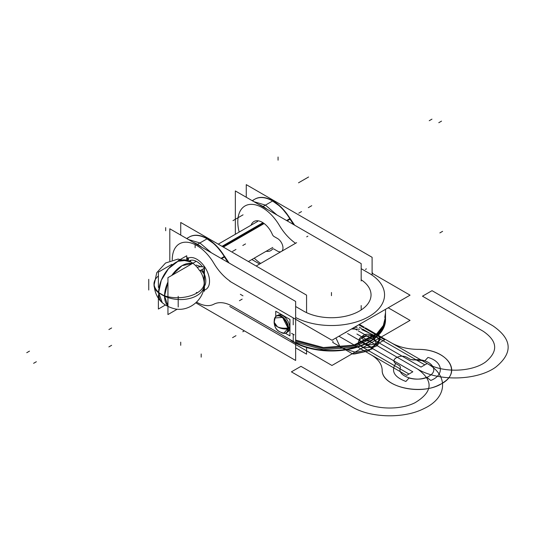 <?xml version="1.0" encoding="UTF-8"?>
<svg xmlns="http://www.w3.org/2000/svg" width="535" height="535" viewBox="0 0 535 535"><rect width="100%" height="100%" fill="white"/><g stroke="black" fill="none" stroke-linecap="round" stroke-linejoin="round"><path stroke-width="0.8" d="M169.802 260.826L169.802 228.786L295.641 301.439L295.641 360.47L195.837 302.843M293.227 324.825L293.227 317.89L293.227 324.825M230.03 281.109A38.339 22.136 60 0 1 213.819 263.207A38.339 22.136 60 0 0 230.03 281.109A38.339 22.136 60 0 1 213.819 263.207A38.339 22.136 60 0 0 230.03 281.109A38.339 22.136 60 0 1 213.819 263.207A34.755 20.069 -120 0 0 187.063 242.228A34.755 20.069 -120 0 0 172.257 259.997A34.755 20.069 -120 0 1 187.063 242.228A34.755 20.069 -120 0 1 213.819 263.207A34.755 20.069 -120 0 0 187.063 242.228A34.755 20.069 -120 0 0 172.257 259.997A34.755 20.069 -120 0 1 187.063 242.228A34.755 20.069 -120 0 1 213.819 263.207A34.755 20.069 -120 0 0 187.063 242.228A34.755 20.069 -120 0 0 172.257 259.997M196.592 302.141A34.755 20.069 -120 0 0 213.819 304.221A34.755 20.069 -120 0 1 196.592 302.141A34.755 20.069 -120 0 0 213.819 304.221A34.755 20.069 -120 0 1 196.592 302.141A34.755 20.069 -120 0 0 213.819 304.221A38.339 22.136 60 0 1 232.558 306.354L293.227 341.383L293.227 334.288L293.227 341.383L293.227 334.288L293.227 341.383L232.558 306.354A38.339 22.136 60 0 0 213.819 304.221A38.339 22.136 60 0 1 232.558 306.354A38.339 22.136 60 0 0 213.819 304.221A38.339 22.136 60 0 1 232.558 306.354M186.722 259.194A17.956 10.366 60 0 1 187.732 258.425A17.956 10.366 60 0 0 186.722 259.194A17.956 10.366 60 0 1 187.732 258.425A17.956 10.366 60 0 0 186.722 259.194A17.956 10.366 60 0 1 187.732 258.425M188.16 258.191A17.956 10.366 60 0 1 196.833 259.241A17.956 10.366 60 0 0 188.16 258.191A17.956 10.366 60 0 1 196.833 259.241A17.956 10.366 60 0 0 188.16 258.191A17.956 10.366 60 0 1 196.833 259.241A17.956 10.366 60 0 1 208.884 276.241A17.956 10.366 60 0 1 204.43 290.037A17.956 10.366 60 0 0 208.884 276.241A17.956 10.366 60 0 0 196.833 259.241A17.956 10.366 60 0 1 208.884 276.241A17.956 10.366 60 0 1 204.43 290.037A17.956 10.366 60 0 0 208.884 276.241A17.956 10.366 60 0 0 196.833 259.241A17.956 10.366 60 0 1 208.884 276.241A17.956 10.366 60 0 1 204.43 290.037M295.641 347.857L306.568 354.163L306.568 347.489M180.73 235.092L180.73 222.48L306.568 295.133L306.568 312.366M229.776 306.481L331.954 365.472L410.051 320.385L388.203 307.772M385.494 318.452A54.062 31.211 180 0 1 354.337 347.589A54.062 31.211 180 0 1 295.641 342.694A54.062 31.211 0 0 0 354.337 347.589A54.062 31.211 0 0 0 385.494 318.452A54.062 31.211 180 0 1 354.337 347.589A54.062 31.211 180 0 1 295.641 342.694A54.062 31.211 0 0 0 353.668 347.763A54.062 31.211 0 0 0 385.514 319.308A54.062 31.211 180 0 1 354.404 347.569A54.062 31.211 180 0 1 296.871 343.303M291.762 340.534L294.384 342.052M186.989 238.71A35.718 20.624 -120 0 1 224.239 256.506A35.718 20.624 -120 0 0 186.989 238.71A35.718 20.624 60 0 1 224.239 256.506A35.718 20.624 -120 0 0 189.209 237.059M199.702 246.046A35.718 20.624 -120 0 0 194.8 243.218M221.029 258.358L224.506 256.352A35.718 20.624 -120 0 0 189.477 236.905L186.668 238.523M201.889 247.31A35.718 20.624 -120 0 0 193.142 242.261A35.718 20.624 60 0 1 201.889 247.31M188.394 239.519L199.909 242.964L211.432 252.821M224.506 256.352A37.37 21.574 -120 0 0 228.866 262.886M229.087 263.013L224.6 256.305L215.551 244.896L205.052 237.48L215.551 244.896L224.593 256.305L223.951 256.673M224.533 256.994A37.37 21.574 60 0 0 228.204 262.504A37.37 21.574 60 0 1 224.533 256.994A37.37 21.574 60 0 0 228.204 262.504A37.37 21.574 60 0 1 224.533 256.994L221.597 258.693M304.622 311.704L302.001 310.186M372.099 273.251L410.051 295.159L331.954 340.253L229.776 281.256M307.872 236.169L306.702 236.845M296.617 242.663L256.151 266.029M295.641 317.509A53.099 30.655 0 0 0 369.839 316.051A53.099 30.655 0 0 0 368.996 273.198A53.099 30.655 0 0 1 369.839 316.051A53.099 30.655 0 0 1 295.641 317.509A53.099 30.655 0 0 0 369.839 316.051A53.099 30.655 0 0 0 368.996 273.198A53.099 30.655 0 0 1 369.839 316.051A53.099 30.655 0 0 1 295.641 317.509A53.099 30.655 0 0 0 369.839 316.051A53.099 30.655 0 0 0 368.996 273.198L370.213 273.893M361.178 279.785A39.583 22.851 180 0 1 358.53 311.544A39.583 22.851 180 0 1 303.465 311.029A39.583 22.851 180 0 0 358.53 311.544A39.583 22.851 180 0 0 361.178 279.785A39.583 22.851 180 0 1 358.53 311.544A39.583 22.851 180 0 1 303.465 311.029A39.583 22.851 180 0 0 358.53 311.544A39.583 22.851 180 0 0 361.178 279.785A39.583 22.851 180 0 1 358.53 311.544A39.583 22.851 180 0 1 303.465 311.029L304.676 311.731M370.16 273.866L367.532 272.348M294.624 225.175L290.13 218.467L281.082 207.058L270.59 199.642L281.082 207.058L290.13 218.467L289.488 218.835M290.07 219.163A37.37 21.574 60 0 0 293.735 224.667A37.37 21.574 60 0 1 290.07 219.163A37.37 21.574 60 0 0 293.735 224.667A37.37 21.574 60 0 1 290.07 219.163L287.135 220.855M286.566 220.527L290.037 218.521A37.37 21.574 -120 0 0 294.404 225.048M295.567 243.271A38.339 22.136 60 0 1 279.357 225.369A38.339 22.136 60 0 0 295.567 243.271A38.339 22.136 60 0 1 279.357 225.369A38.339 22.136 60 0 0 295.567 243.271A38.339 22.136 60 0 1 279.357 225.369A34.755 20.069 -120 0 0 249.056 204.53A34.755 20.069 -120 0 0 239.178 232.07A34.755 20.069 -120 0 1 249.056 204.53A34.755 20.069 -120 0 1 279.357 225.369A34.755 20.069 -120 0 0 249.056 204.53A34.755 20.069 -120 0 0 239.178 232.07A34.755 20.069 -120 0 1 249.056 204.53A34.755 20.069 -120 0 1 279.357 225.369A34.755 20.069 -120 0 0 249.056 204.53A34.755 20.069 -120 0 0 239.178 232.07M259.649 264.009L251.871 259.522M361.178 309.417L361.178 305.552M361.178 280.955L361.178 263.601L235.34 190.948L235.34 234.283M254.239 258.151A34.755 20.069 -120 0 0 260.685 263.407A34.755 20.069 -120 0 1 254.239 258.151A34.755 20.069 -120 0 0 260.685 263.407A34.755 20.069 -120 0 1 254.239 258.151A34.755 20.069 -120 0 0 260.685 263.407M251.116 225.175A16.799 9.697 60 0 1 260.926 221.624A16.799 9.697 60 0 1 272.368 234.45A16.799 9.697 60 0 0 260.926 221.624A16.799 9.697 60 0 0 251.116 225.175A16.799 9.697 60 0 1 260.926 221.624A16.799 9.697 60 0 1 272.368 234.45A16.799 9.697 60 0 0 260.926 221.624A16.799 9.697 60 0 0 251.116 225.175A16.799 9.697 60 0 1 260.926 221.624A16.799 9.697 60 0 1 272.368 234.45A2.896 1.672 -120 0 0 274.094 236.53L277.525 238.51A7.724 4.461 60 0 1 282.453 244.956A7.724 4.461 60 0 1 281.758 251.243A7.724 4.461 60 0 0 282.453 244.956A7.724 4.461 60 0 0 277.525 238.51A7.724 4.461 60 0 1 282.453 244.956A7.724 4.461 60 0 1 281.758 251.243A7.724 4.461 60 0 0 282.453 244.956A7.724 4.461 60 0 0 277.525 238.51A7.724 4.461 60 0 1 282.453 244.956A7.724 4.461 60 0 1 281.758 251.243M280.969 251.697A7.724 4.461 60 0 1 277.525 251.122A7.724 4.461 60 0 0 280.969 251.697A7.724 4.461 60 0 1 277.525 251.122A7.724 4.461 60 0 0 280.969 251.697A7.724 4.461 60 0 1 277.525 251.122L274.094 249.143A2.896 1.672 -120 0 0 272.368 249.236A16.799 9.697 60 0 1 266.176 251.256A16.799 9.697 60 0 0 272.368 249.236A16.799 9.697 60 0 1 266.176 251.256A16.799 9.697 60 0 0 272.368 249.236A16.799 9.697 60 0 1 266.176 251.256M372.099 274.609L372.099 257.295L246.26 184.642L246.26 197.254M274.094 236.53L277.525 238.51L274.094 236.53A2.896 1.672 -120 0 1 272.368 234.45A2.896 1.672 -120 0 0 274.094 236.53A2.896 1.672 -120 0 1 272.368 234.45A2.896 1.672 -120 0 0 274.094 236.53M277.525 251.122L274.094 249.143A2.896 1.672 -120 0 0 272.368 249.236A2.896 1.672 -120 0 1 274.094 249.143A2.896 1.672 -120 0 0 272.368 249.236A2.896 1.672 -120 0 1 274.094 249.143L277.525 251.122M291.582 333.338L294.203 334.85M385.514 319.783A54.062 31.211 180 0 1 350.565 348.981A54.062 31.211 180 0 1 290.9 340.427A54.062 31.211 180 0 0 350.565 348.981A54.062 31.211 180 0 0 385.514 319.783L385.514 309.324L385.514 319.783M295.641 340.073L323.361 347.549L353.668 345.149L376.861 333.633L383.307 325.521L385.514 316.687L383.307 326.43L376.861 334.542L353.668 346.058L323.361 348.459L295.641 340.982M293.227 339.671L293.227 338.762M293.227 341.791L293.227 340.882M295.641 342.199L323.361 349.676L353.668 347.268L376.861 335.753L383.307 327.641L385.514 319.723M242.977 295.828L240.355 294.31M252.527 200.872A35.718 20.624 -120 0 1 289.776 218.675A35.718 20.624 -120 0 0 252.527 200.872A35.718 20.624 60 0 1 289.776 218.675A35.718 20.624 -120 0 0 254.747 199.221M265.24 208.215A35.718 20.624 -120 0 0 260.338 205.38M290.037 218.521A35.718 20.624 -120 0 0 255.008 199.067L252.206 200.685M253.931 201.682L265.447 205.126L276.963 214.983M267.42 209.473A35.718 20.624 -120 0 0 258.679 204.423A35.718 20.624 60 0 1 267.42 209.473M204.049 286.767A15.06 8.694 -120 0 0 202.076 269.56M222.018 246.321L262.665 222.854M202.531 266.804A15.06 8.694 -120 0 0 196.833 261.608A15.06 8.694 -120 0 1 202.531 266.804A15.06 8.694 -120 0 0 196.833 261.608A15.06 8.694 -120 0 1 202.531 266.804A15.06 8.694 -120 0 0 196.833 261.608A15.06 8.694 -120 0 0 196.278 261.307A15.06 8.694 -120 0 1 196.833 261.608A15.06 8.694 -120 0 0 196.278 261.307A15.06 8.694 -120 0 1 196.833 261.608A15.06 8.694 -120 0 0 196.278 261.307M222.667 246.695L263.294 223.235M223.356 247.09L263.922 223.67M196.258 261.294A15.06 8.694 -120 0 0 190.106 260.491A15.06 8.694 -120 0 1 196.258 261.294A15.06 8.694 -120 0 0 190.106 260.491A15.06 8.694 -120 0 1 196.258 261.294A15.06 8.694 -120 0 0 190.106 260.491C191.129 260.993 190.814 261.247 189.176 261.267C190.814 261.247 191.129 260.993 190.106 260.491C191.129 260.993 190.814 261.247 189.176 261.267C190.814 261.247 191.129 260.993 190.106 260.491C191.129 260.993 190.814 261.247 189.176 261.267M204.049 268.45A11.295 0.682 -32.5 0 1 199.649 270.703A18.437 10.646 -120 0 0 191.363 262.27A18.437 10.646 -120 0 0 189.45 261.294M190.139 260.418A11.295 9.195 -112.7 0 1 189.022 261L188.494 261.14M190.834 261.969A18.177 10.493 60 0 0 188.527 260.986A18.177 10.493 60 0 1 190.834 261.969A18.177 10.493 60 0 0 188.527 260.986A18.177 10.493 60 0 1 190.727 261.916A18.177 10.493 60 0 1 190.834 261.969L186.929 260.311A24.75 14.291 120 0 0 168.471 268.69A24.75 14.291 120 0 0 158.621 292.551A24.75 14.291 120 0 0 162.359 302.87L158.621 292.551L161.282 280.3L168.458 268.704L177.974 261.281L186.929 260.311M191.028 262.076A18.177 10.493 60 0 1 192.874 263.247L191.028 262.076A18.177 10.493 60 0 1 192.874 263.247A18.177 10.493 60 0 0 191.028 262.076A18.177 10.493 60 0 1 192.874 263.247M196.278 265.066L201.193 266.738M200.538 270.349L201.902 271.191L204.089 274.034L201.902 271.191L204.089 274.034L204.089 282.072L204.089 274.034L201.902 271.191L200.538 270.349M205.132 284.908L204.43 284.54M204.43 274.676L204.43 283.637L204.43 274.676M205.179 284.774A3.09 2.013 -138.1 0 1 204.811 284.593A3.09 2.013 -138.1 0 0 205.179 284.774A3.09 2.013 -138.1 0 1 204.811 284.593M190.794 261.949L178.048 259.074L165.549 263.013L156.742 272.71L154.02 285.476A25.098 13.556 177 0 0 161.336 294.397A25.098 14.492 180 0 1 158.621 292.551A24.75 14.291 -60 0 1 169.341 267.734A24.75 14.291 -60 0 1 188.367 260.933A24.75 14.291 120 0 0 169.341 267.734A24.75 14.291 120 0 0 158.621 292.551A25.098 14.492 0 0 0 161.336 294.397A25.098 14.492 0 0 0 164.539 295.962A25.098 14.492 180 0 1 161.336 294.397L158.621 292.551L164.539 295.962L167.943 305.973A24.75 14.291 -60 0 1 164.539 295.962A24.75 14.291 -60 0 1 167.943 282.025L164.539 295.962L161.336 294.397A25.098 15.375 3.2 0 0 188.266 298.798A25.098 15.375 3.2 0 0 204.143 285.563L204.163 283.162A17.347 10.018 -120 0 0 199.909 270.623M192.319 263.568L182.04 265.654L171.762 275.438A24.75 14.291 -60 0 1 192.319 263.568A24.75 14.291 120 0 0 171.762 275.438A24.75 14.291 -60 0 1 192.319 263.568A24.75 14.291 -60 0 0 171.762 275.438M167.943 282.025A24.75 14.291 -60 0 0 164.539 295.962A24.75 14.291 -60 0 1 167.943 282.025A24.75 14.291 120 0 0 164.539 295.962A25.098 14.492 0 0 1 161.336 294.397A25.098 15.375 -176.8 0 1 154.02 282.741A25.098 15.375 -176.8 0 1 154.02 282.734C154.334 296.858 161.41 305.599 175.253 308.962C190.233 311.811 205.3 298.276 204.163 283.162A17.347 10.018 -120 0 0 204.156 282.928A25.098 13.556 -3 0 1 188.915 296.263A25.098 13.556 -3 0 1 161.336 294.397A25.098 14.492 180 0 1 158.387 275.953A25.098 14.492 180 0 0 161.336 294.397A25.098 14.492 180 0 1 158.621 292.551A24.75 14.291 120 0 1 169.341 267.734A24.75 14.291 120 0 1 188.367 260.933M196.278 292.505A17.347 10.018 -120 0 0 197.642 292.578M196.278 261.281L167.943 277.645L167.943 314.56L177.252 309.19M203.253 290.926A7.724 4.461 180 0 1 204.43 291.174L204.43 267.146A7.724 4.461 180 0 0 197.442 267.299M203.454 290.177L204.089 290.171L203.768 288.706M204.25 273.766A23.935 13.823 0 0 0 203.741 273.652M205.206 284.7A23.935 13.823 0 0 0 204.183 284.439M204.43 276.709L205.132 276.408M204.089 273.82L204.089 276.796M178.015 260.792L186.722 255.763L186.722 260.244M171.909 264.317L158.387 272.128L158.387 287.409M158.387 295.287L158.387 309.043L165.235 305.09M187.732 260.585L187.732 257.509A7.724 4.461 180 0 1 188.44 259.375A7.724 4.461 180 0 1 188.079 260.719M372.688 273.592A5.597 3.23 -120 0 0 372.099 272.302M285.336 333.231L289.95 335.893L289.95 319.435L275.746 311.236L275.746 316.546M278.019 315.202A9.657 5.571 60 0 1 285.463 317.79A9.657 5.571 60 0 1 289.676 327.507A9.657 5.571 60 0 0 285.262 317.583A9.657 5.571 60 0 0 277.725 315.396A9.657 5.571 60 0 1 285.262 317.583A9.657 5.571 60 0 1 289.676 327.507A9.657 5.571 60 0 1 287.362 332.088A9.657 5.571 60 0 0 289.676 327.507A9.657 5.571 60 0 1 287.676 331.927M287.883 329.018A9.657 5.571 -120 0 0 283.878 319.034A9.657 5.571 -120 0 0 276.241 316.232A9.657 5.571 -120 0 0 274.241 320.539A9.657 5.571 -120 0 1 274.254 320.164L274.308 320.131M281.163 332.529A9.657 5.571 -120 0 0 285.897 332.951A9.657 5.571 -120 0 0 287.883 328.029M288.492 327.681L289.923 326.852M286.158 332.803A9.657 5.571 -120 0 0 288.158 328.383A9.657 5.571 -120 0 0 283.945 318.666A9.657 5.571 -120 0 0 276.501 316.078M288.505 328.657L289.923 327.841M276.374 316.158A9.657 5.571 -120 0 0 274.95 317.95L282.574 317.409L288.158 328.383C284.052 328.938 280.46 328.383 277.384 326.718A11.141 6.828 3.2 0 0 287.89 328.898M288.144 328.871A11.141 6.828 3.2 0 0 288.499 328.818A9.837 5.678 -120 0 0 283.664 317.87A9.837 5.678 -120 0 0 275.639 316.68M287.897 328.423A11.141 6.433 180 0 1 277.384 326.718A11.141 6.433 180 0 1 274.502 320.498A11.141 6.433 0 0 0 277.384 326.718A11.141 6.433 0 0 0 287.897 328.423A11.141 6.433 180 0 1 277.384 326.718L274.121 322.17L277.384 326.718A11.141 6.019 177 0 1 274.141 322.759L275.15 317.489M274.502 320.498A11.141 6.433 0 0 0 277.384 326.718A11.141 6.828 -176.8 0 1 274.141 321.542A11.141 6.828 -176.8 0 1 274.622 319.796M288.158 328.383A9.657 5.571 -120 0 0 282.567 317.402A9.657 5.571 -120 0 0 274.95 317.95L274.121 322.17C274.462 328.136 277.678 331.814 283.771 333.211L288.158 328.383A9.657 5.571 -120 0 0 282.567 317.402A9.657 5.571 -120 0 0 274.95 317.95A9.657 5.571 60 0 1 282.567 317.402A9.657 5.571 60 0 1 288.158 328.383C284.052 328.938 280.46 328.383 277.384 326.718A11.141 6.019 -3 0 0 288.499 327.815A9.837 5.678 -120 0 1 285.209 333.251M385.173 315.797A54.062 31.211 180 0 1 385.467 317.997A54.062 31.211 0 0 0 385.173 315.797A54.062 31.211 180 0 1 385.467 317.997M412.826 371.805L360.944 341.852C355.407 338.949 364.108 333.927 369.137 337.124L421.018 367.077L427.164 363.532L366.495 328.503L427.164 363.532L366.495 328.503L427.164 363.532L366.495 328.503L427.164 363.532L366.495 328.503L427.164 363.532L421.018 367.077L369.137 337.124C364.108 333.927 355.407 338.949 360.944 341.852L412.826 371.805L406.68 375.356L412.826 371.805M346.018 340.327L406.68 375.356L409.001 374.012L361.219 346.426C357.474 343.798 357.474 341.169 361.219 338.541L363.399 337.284C367.953 335.124 372.507 335.124 377.055 337.284L424.843 364.87L427.164 363.532L424.843 364.87L377.055 337.284C372.507 335.124 367.953 335.124 363.399 337.284L361.219 338.541C357.474 341.169 357.474 343.798 361.219 346.426L409.001 374.012L406.68 375.356L346.018 340.327M352.07 406.888C370.574 418.062 403.892 418.858 423.934 408.6C447.387 397.793 448.985 375.423 427.164 363.532C448.985 375.423 447.387 397.793 423.934 408.6C403.892 418.858 370.574 418.062 352.07 406.888L291.401 371.858L352.07 406.888M356.939 334.021L417.608 369.05C433.765 380.753 432.862 391.994 414.906 402.788C399.933 410.298 375.329 409.643 361.627 401.37L300.964 366.341L291.401 371.858L300.964 366.341L361.627 401.37C375.329 409.643 399.933 410.298 414.906 402.788C432.862 391.994 433.765 380.753 417.608 369.05C438.198 381.649 476.946 380.726 495.671 367.184C513.246 352.913 512.256 339.083 492.695 325.695L432.033 290.672L422.476 296.189L483.138 331.212C497.63 341.103 498.453 351.355 485.606 361.968C471.736 372.213 442.606 372.989 427.164 363.532C442.606 372.989 471.736 372.213 485.606 361.968C498.453 351.355 497.63 341.103 483.138 331.212L422.476 296.189L432.033 290.672L492.695 325.695C512.256 339.083 513.246 352.913 495.671 367.184C476.946 380.726 438.198 381.649 417.608 369.05L356.939 334.021M233.24 337.264L235.968 335.686M232.558 337.659L235.286 336.08M242.796 331.747L244.348 330.851M197.254 244.495L207.333 238.677M233.24 251.009L235.968 249.437M232.558 251.403L235.286 249.825M232.979 220.647L243.057 214.829M242.796 245.491L245.532 243.913M303.465 311.029L295.641 306.515M331.453 295.661L331.453 292.505L331.453 295.661M368.996 273.198L361.178 268.684M308.334 207.654L311.062 206.082M309.016 207.259L311.745 205.687M298.517 182.809L308.595 176.991M298.777 213.171L301.506 211.599M376.239 336.809C379.977 339.437 379.977 342.066 376.239 344.694L374.052 345.951C369.498 348.111 364.95 348.111 360.396 345.951C364.95 348.111 369.498 348.111 374.052 345.951L376.239 344.694C379.977 342.066 379.977 339.437 376.239 336.809M338.916 336.227L370.956 354.725C378.071 358.952 381.809 364.001 382.177 369.886C381.147 387.761 425.265 396.629 443.682 382.244C462.594 370.36 445.635 348.92 417.695 349.382C407.496 349.168 398.749 347.014 391.433 342.902L365.412 327.881L391.433 342.902C398.749 347.014 407.496 349.168 417.695 349.382C407.496 349.168 398.749 347.014 391.433 342.902C398.749 347.014 407.496 349.168 417.695 349.382C445.635 348.92 462.594 370.36 443.682 382.244C425.265 396.629 381.147 387.761 382.177 369.886C381.375 386.023 418.51 395.806 439.101 384.892C464.012 374.259 448.658 348.787 417.695 349.382C448.658 348.787 464.012 374.259 439.101 384.892C418.51 395.806 381.375 386.023 382.177 369.886C381.809 364.001 378.071 358.952 370.956 354.725C378.071 358.952 381.809 364.001 382.177 369.886C381.809 364.001 378.071 358.952 370.956 354.725L338.916 336.227M364.395 327.293L359.4 324.404L364.395 327.293M396.308 363.847C388.925 359.975 400.521 353.274 407.229 357.54L410.653 359.52L413.321 359.968C428.007 357.607 440.211 368.929 430.053 375.49C420.142 383.582 395.867 376.907 400.514 367.364L399.732 365.826L396.308 363.847C388.925 359.975 400.521 353.274 407.229 357.54L410.653 359.52L413.321 359.968C428.007 357.607 440.211 368.929 430.053 375.49C420.142 383.582 395.867 376.907 400.514 367.364L399.732 365.826L396.308 363.847M353.254 327.955L356.932 330.075L353.254 327.955M358.169 330.79L376.506 341.383C382.043 344.286 373.35 349.308 368.314 346.112C373.35 349.308 382.043 344.286 376.506 341.383L358.169 330.79M430.755 380.452L426.79 377.289C421.112 379.482 415.2 379.716 409.048 378.011L405.878 381.455C394.175 377.028 390.797 371.043 395.746 363.486C389.453 359.42 400.909 353.488 407.229 357.54L410.653 359.52L424.797 360.878L427.967 357.427C443.1 361.593 444.739 375.115 430.755 380.452L426.79 377.289C421.112 379.482 415.2 379.716 409.048 378.011L405.878 381.455C394.175 377.028 390.797 371.043 395.746 363.486C389.453 359.42 400.909 353.488 407.229 357.54L410.653 359.52L424.797 360.878L427.967 357.427C443.1 361.593 444.739 375.115 430.755 380.452M108.893 329.547L111.621 327.975M108.893 346.894L111.621 345.316M273.833 236.383L277.785 238.663M277.785 251.276L273.833 248.996M442.592 231.341L439.857 232.912L442.592 231.341M371.591 347.369L384.698 339.805L364.656 328.229L384.698 339.805L371.591 347.369L347.569 333.499L371.591 347.369M363.619 327.634L358.711 324.798L363.619 327.634M345.61 332.369L346.018 332.603L345.61 332.369M363.673 335.231C368.702 332.034 377.402 337.057 371.865 339.959C366.836 343.156 358.136 338.133 363.673 335.231C368.702 332.034 377.402 337.057 371.865 339.959C366.836 343.156 358.136 338.133 363.673 335.231M364.77 343.43C368.408 345.155 372.046 345.155 375.69 343.43L377.877 342.166C380.866 340.066 380.866 337.966 377.877 335.86C380.866 337.966 380.866 340.066 377.877 342.166L375.69 343.43C372.046 345.155 368.408 345.155 364.77 343.43M242.161 299.132L239.433 300.703M262.785 206.657L272.87 200.839M431.966 119.138L429.231 120.709M26.75 352.712L29.478 351.134M441.522 121.124L438.794 122.702M278.066 157.016L278.066 160.166M33.611 363.312L36.347 361.734M354.899 353.909L368.836 350.873L376.092 343.356L373.256 334.917L361.653 329.52L373.256 334.917L376.092 343.356L368.836 350.873L352.792 354.01L354.899 353.909M359.634 329.185L351.462 328.985L359.634 329.185M332.964 341.243L332.79 342.46L352.792 354.01L332.79 342.46L332.964 341.243M201.193 357.139L201.193 353.989M204.089 291.087L204.089 286.345M204.089 274.034L204.089 267.065M195.121 244.595L195.121 247.745M178.195 296.316L178.195 307.01M357.159 327.273L354.197 327.407L357.159 327.273M335.926 337.953L340.407 347.603L355.675 352.297L372.032 349.054L379.094 339.939L379.268 338.722L362.636 329.119L379.268 338.722L379.094 339.939L372.032 349.054L355.675 352.297L340.407 347.603L335.926 337.953M361.526 328.483L359.266 327.173L361.526 328.483M180.716 345.316L180.716 342.159M165.683 227.596L165.683 230.745M148.757 279.317L148.757 290.01M289.676 327.507A9.657 5.571 60 0 0 285.262 317.583A9.657 5.571 60 0 0 277.725 315.396A9.657 5.571 60 0 1 285.262 317.583A9.657 5.571 60 0 1 289.676 327.507L288.512 328.176L289.676 327.507A9.657 5.571 60 0 1 287.362 332.088A9.657 5.571 60 0 0 289.676 327.507L288.512 328.176M277.384 326.718A11.141 6.433 180 0 1 274.609 320.298A11.141 6.433 180 0 0 277.384 326.718M385.521 312.594L384.779 317.436M248.374 261.535L272.763 247.458L248.374 261.535M218.253 244.147L257.703 221.37L218.253 244.147M365.445 269.413L366.388 268.864M288.278 331.58L287.937 331.774M278.621 314.861L278.28 315.055M274.141 321.542C274.595 330.155 278.722 331.907 284.259 333.265"/></g></svg>
